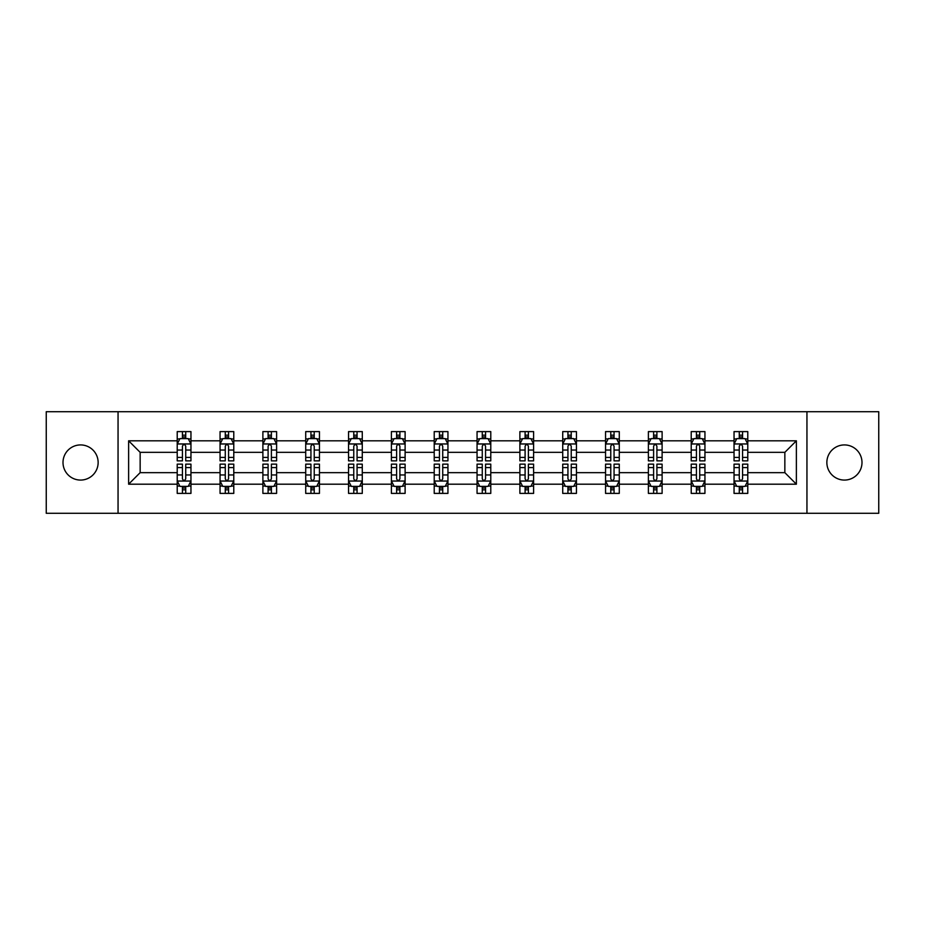 <?xml version="1.0" encoding="UTF-8"?>
<svg xmlns="http://www.w3.org/2000/svg" width="925" height="925" viewBox="0 0 925 925"><rect width="100%" height="100%" fill="white"/><g stroke="black" fill="none" stroke-linecap="round" stroke-linejoin="round"><path stroke-width="1.39" d="M844.433 444.925A17.575 17.575 0 0 0 826.857 462.5A17.575 17.575 0 0 0 844.433 480.075A17.575 17.575 0 0 0 861.996 462.5A17.575 17.575 0 0 0 844.433 444.925M80.568 444.925A17.575 17.575 0 0 0 63.004 462.5A17.575 17.575 0 0 0 80.568 480.075A17.575 17.575 0 0 0 98.142 462.5A17.575 17.575 0 0 0 80.568 444.925M806.947 411.706L46.25 411.706L46.25 513.294L878.75 513.294L878.75 411.706L806.947 411.706L806.947 513.294M747.782 484.191L747.782 472.663L784.851 472.663L796.379 484.191L747.782 484.191L747.782 493.395L742.567 493.395L742.567 486.388M118.053 513.294L118.053 411.706M734.045 484.191L704.942 484.191L704.942 472.663L734.045 472.663L734.045 493.395L747.782 493.395L747.782 486.053L745.203 486.053M704.942 484.191L704.942 493.395L699.728 493.395L699.728 486.388M691.218 484.191L662.115 484.191L662.115 472.663L691.218 472.663L691.218 493.395L704.942 493.395L704.942 486.053L702.364 486.053M662.115 484.191L662.115 493.395L656.9 493.395L656.9 486.388M648.39 484.191L619.276 484.191L619.276 472.663L648.39 472.663L648.39 493.395L662.115 493.395L662.115 486.053L659.537 486.053M619.276 484.191L619.276 493.395L614.061 493.395L614.061 486.388M605.551 484.191L576.448 484.191L576.448 472.663L605.551 472.663L605.551 493.395L619.276 493.395L619.276 486.053L616.697 486.053M576.448 484.191L576.448 493.395L571.234 493.395L571.234 486.388M562.724 484.191L533.609 484.191L533.609 472.663L562.724 472.663L562.724 493.395L576.448 493.395L576.448 486.053L573.87 486.053M533.609 484.191L533.609 493.395L528.395 493.395L528.395 486.388M519.885 484.191L490.782 484.191L490.782 472.663L519.885 472.663L519.885 493.395L533.609 493.395L533.609 486.053L531.031 486.053M490.782 484.191L490.782 493.395L485.567 493.395L485.567 486.388M477.057 484.191L447.943 484.191L447.943 472.663L477.057 472.663L477.057 493.395L490.782 493.395L490.782 486.053L488.203 486.053M447.943 484.191L447.943 493.395L442.728 493.395L442.728 486.388M434.218 484.191L405.115 484.191L405.115 472.663L434.218 472.663L434.218 493.395L447.943 493.395L447.943 486.053L445.364 486.053M405.115 484.191L405.115 493.395L399.901 493.395L399.901 486.388M391.391 484.191L362.276 484.191L362.276 472.663L391.391 472.663L391.391 493.395L405.115 493.395L405.115 486.053L402.537 486.053M362.276 484.191L362.276 493.395L357.062 493.395L357.062 486.388M348.552 484.191L319.449 484.191L319.449 472.663L348.552 472.663L348.552 493.395L362.276 493.395L362.276 486.053L359.698 486.053M319.449 484.191L319.449 493.395L314.234 493.395L314.234 486.388M305.724 484.191L276.61 484.191L276.61 472.663L305.724 472.663L305.724 493.395L319.449 493.395L319.449 486.053L316.87 486.053M276.61 484.191L276.61 493.395L271.395 493.395L271.395 486.388M262.885 484.191L233.782 484.191L233.782 472.663L262.885 472.663L262.885 493.395L276.61 493.395L276.61 486.053L274.031 486.053M233.782 484.191L233.782 493.395L228.567 493.395L228.567 486.388M220.058 484.191L190.955 484.191L190.955 472.663L220.058 472.663L220.058 493.395L233.782 493.395L233.782 486.053L231.204 486.053M190.955 484.191L190.955 493.395L185.728 493.395L185.728 486.388M177.218 484.191L128.621 484.191L128.621 440.809L177.218 440.809L177.218 452.337L140.149 452.337L140.149 472.663L177.218 472.663L177.218 493.395L190.955 493.395L190.955 486.053L188.365 486.053M179.797 438.947L177.218 438.947L177.218 431.605L177.218 440.809M182.433 438.612L182.433 431.605L177.218 431.605L190.955 431.605L190.955 440.809L220.058 440.809L220.058 431.605L233.782 431.605L233.782 440.809L262.885 440.809L262.885 431.605L276.61 431.605L276.61 440.809L305.724 440.809L305.724 431.605L319.449 431.605L319.449 440.809L348.552 440.809L348.552 431.605L362.276 431.605L362.276 440.809L391.391 440.809L391.391 431.605L405.115 431.605L405.115 440.809L434.218 440.809L434.218 431.605L447.943 431.605L447.943 440.809L477.057 440.809L477.057 431.605L490.782 431.605L490.782 440.809L519.885 440.809L519.885 431.605L533.609 431.605L533.609 440.809L562.724 440.809L562.724 431.605L576.448 431.605L576.448 440.809L605.551 440.809L605.551 431.605L619.276 431.605L619.276 440.809L648.39 440.809L648.39 431.605L662.115 431.605L662.115 440.809L691.218 440.809L691.218 431.605L704.942 431.605L704.942 440.809L734.045 440.809L734.045 431.605L747.782 431.605L747.782 440.809L796.379 440.809L796.379 484.191M734.045 440.809L734.045 452.337L704.942 452.337L704.942 440.809M691.218 440.809L691.218 452.337L662.115 452.337L662.115 440.809M648.39 440.809L648.39 452.337L619.276 452.337L619.276 440.809M605.551 440.809L605.551 452.337L576.448 452.337L576.448 440.809M562.724 440.809L562.724 452.337L533.609 452.337L533.609 440.809M519.885 440.809L519.885 452.337L490.782 452.337L490.782 440.809M477.057 440.809L477.057 452.337L447.943 452.337L447.943 440.809M434.218 440.809L434.218 452.337L405.115 452.337L405.115 440.809M391.391 440.809L391.391 452.337L362.276 452.337L362.276 440.809M348.552 440.809L348.552 452.337L319.449 452.337L319.449 440.809M305.724 440.809L305.724 452.337L276.61 452.337L276.61 440.809M262.885 440.809L262.885 452.337L233.782 452.337L233.782 440.809M220.058 440.809L220.058 452.337L190.955 452.337L190.955 440.809M128.621 440.809L140.149 452.337M784.851 472.663L784.851 452.337L747.782 452.337L747.782 440.809M739.272 438.473L742.567 438.473M696.433 438.473L699.728 438.473M653.605 438.473L656.9 438.473M610.766 438.473L614.061 438.473M567.938 438.473L571.234 438.473M525.099 438.473L528.395 438.473M482.272 438.473L485.567 438.473M439.433 438.473L442.728 438.473M396.605 438.473L399.901 438.473M353.766 438.473L357.062 438.473M310.939 438.473L314.234 438.473M268.1 438.473L271.395 438.473M225.272 438.473L228.567 438.473M182.433 438.473L185.728 438.473M182.433 486.527L185.728 486.527M225.272 486.527L228.567 486.527M268.1 486.527L271.395 486.527M310.939 486.527L314.234 486.527M353.766 486.527L357.062 486.527M396.605 486.527L399.901 486.527M439.433 486.527L442.728 486.527M482.272 486.527L485.567 486.527M525.099 486.527L528.395 486.527M567.938 486.527L571.234 486.527M610.766 486.527L614.061 486.527M653.605 486.527L656.9 486.527M696.433 486.527L699.728 486.527M739.272 486.527L742.567 486.527M140.149 472.663L128.621 484.191M796.379 440.809L784.851 452.337M185.728 435.178L182.433 435.178M177.218 457.413L177.218 460.858L182.433 460.858L182.433 457.413L177.218 457.413L177.218 452.337M190.955 452.337L190.955 460.858L185.728 460.858L185.728 446.162C184.63 444.046 183.532 444.046 182.433 446.162L182.433 457.413M188.365 438.947L190.955 438.947L190.955 431.605L185.728 431.605L185.728 438.612M190.955 444.104L188.203 438.612L179.97 438.612L177.218 444.104M182.433 489.822L185.728 489.822M190.955 467.587L190.955 464.142L185.728 464.142L185.728 467.587L190.955 467.587L190.955 472.663M177.218 472.663L177.218 464.142L182.433 464.142L182.433 478.838C183.532 480.954 184.63 480.954 185.728 478.838L185.728 467.587M179.797 486.053L177.218 486.053L177.218 493.395L182.433 493.395L182.433 486.388M177.218 480.896L179.97 486.388L188.203 486.388L190.955 480.896M228.567 435.178L225.272 435.178M222.636 438.947L220.058 438.947L220.058 431.605L225.272 431.605L225.272 438.612M220.058 457.413L220.058 460.858L225.272 460.858L225.272 457.413L220.058 457.413L220.058 452.337M233.782 452.337L233.782 460.858L228.567 460.858L228.567 446.162C227.469 444.046 226.371 444.046 225.272 446.162L225.272 457.413M231.204 438.947L233.782 438.947L233.782 431.605L228.567 431.605L228.567 438.612M233.782 444.104L231.042 438.612L222.798 438.612L220.058 444.104M271.395 435.178L268.1 435.178M265.463 438.947L262.885 438.947L262.885 431.605L268.1 431.605L268.1 438.612M262.885 457.413L262.885 460.858L268.1 460.858L268.1 457.413L262.885 457.413L262.885 452.337M276.61 452.337L276.61 460.858L271.395 460.858L271.395 446.162C270.297 444.046 269.198 444.046 268.1 446.162L268.1 457.413M274.031 438.947L276.61 438.947L276.61 431.605L271.395 431.605L271.395 438.612M276.61 444.104L273.869 438.612L265.637 438.612L262.885 444.104M225.272 489.822L228.567 489.822M233.782 467.587L233.782 464.142L228.567 464.142L228.567 467.587L233.782 467.587L233.782 472.663M220.058 472.663L220.058 464.142L225.272 464.142L225.272 478.838C226.371 480.954 227.469 480.954 228.567 478.838L228.567 467.587M222.636 486.053L220.058 486.053L220.058 493.395L225.272 493.395L225.272 486.388M220.058 480.896L222.798 486.388L231.042 486.388L233.782 480.896M268.1 489.822L271.395 489.822M276.61 467.587L276.61 464.142L271.395 464.142L271.395 467.587L276.61 467.587L276.61 472.663M262.885 472.663L262.885 464.142L268.1 464.142L268.1 478.838C269.198 480.954 270.297 480.954 271.395 478.838L271.395 467.587M265.463 486.053L262.885 486.053L262.885 493.395L268.1 493.395L268.1 486.388M262.885 480.896L265.637 486.388L273.869 486.388L276.61 480.896M314.234 435.178L310.939 435.178M308.303 438.947L305.724 438.947L305.724 431.605L310.939 431.605L310.939 438.612M305.724 457.413L305.724 460.858L310.939 460.858L310.939 457.413L305.724 457.413L305.724 452.337M319.449 452.337L319.449 460.858L314.234 460.858L314.234 446.162C313.136 444.046 312.037 444.046 310.939 446.162L310.939 457.413M316.87 438.947L319.449 438.947L319.449 431.605L314.234 431.605L314.234 438.612M319.449 444.104L316.708 438.612L308.464 438.612L305.724 444.104M310.939 489.822L314.234 489.822M319.449 467.587L319.449 464.142L314.234 464.142L314.234 467.587L319.449 467.587L319.449 472.663M305.724 472.663L305.724 464.142L310.939 464.142L310.939 478.838C312.037 480.954 313.136 480.954 314.234 478.838L314.234 467.587M308.303 486.053L305.724 486.053L305.724 493.395L310.939 493.395L310.939 486.388M305.724 480.896L308.464 486.388L316.708 486.388L319.449 480.896M357.062 435.178L353.766 435.178M351.13 438.947L348.552 438.947L348.552 431.605L353.766 431.605L353.766 438.612M348.552 457.413L348.552 460.858L353.766 460.858L353.766 457.413L348.552 457.413L348.552 452.337M362.276 452.337L362.276 460.858L357.062 460.858L357.062 446.162C355.963 444.046 354.865 444.046 353.766 446.162L353.766 457.413M359.698 438.947L362.276 438.947L362.276 431.605L357.062 431.605L357.062 438.612M362.276 444.104L359.536 438.612L351.303 438.612L348.552 444.104M353.766 489.822L357.062 489.822M362.276 467.587L362.276 464.142L357.062 464.142L357.062 467.587L362.276 467.587L362.276 472.663M348.552 472.663L348.552 464.142L353.766 464.142L353.766 478.838C354.865 480.954 355.963 480.954 357.062 478.838L357.062 467.587M351.13 486.053L348.552 486.053L348.552 493.395L353.766 493.395L353.766 486.388M348.552 480.896L351.303 486.388L359.536 486.388L362.276 480.896M399.901 435.178L396.605 435.178M393.969 438.947L391.391 438.947L391.391 431.605L396.605 431.605L396.605 438.612M391.391 457.413L391.391 460.858L396.605 460.858L396.605 457.413L391.391 457.413L391.391 452.337M405.115 452.337L405.115 460.858L399.901 460.858L399.901 446.162C398.802 444.046 397.704 444.046 396.605 446.162L396.605 457.413M402.537 438.947L405.115 438.947L405.115 431.605L399.901 431.605L399.901 438.612M405.115 444.104L402.363 438.612L394.131 438.612L391.391 444.104M396.605 489.822L399.901 489.822M405.115 467.587L405.115 464.142L399.901 464.142L399.901 467.587L405.115 467.587L405.115 472.663M391.391 472.663L391.391 464.142L396.605 464.142L396.605 478.838C397.704 480.954 398.802 480.954 399.901 478.838L399.901 467.587M393.969 486.053L391.391 486.053L391.391 493.395L396.605 493.395L396.605 486.388M391.391 480.896L394.131 486.388L402.363 486.388L405.115 480.896M442.728 435.178L439.433 435.178M436.797 438.947L434.218 438.947L434.218 431.605L439.433 431.605L439.433 438.612M434.218 457.413L434.218 460.858L439.433 460.858L439.433 457.413L434.218 457.413L434.218 452.337M447.943 452.337L447.943 460.858L442.728 460.858L442.728 446.162C441.63 444.046 440.531 444.046 439.433 446.162L439.433 457.413M445.364 438.947L447.943 438.947L447.943 431.605L442.728 431.605L442.728 438.612M447.943 444.104L445.203 438.612L436.97 438.612L434.218 444.104M439.433 489.822L442.728 489.822M447.943 467.587L447.943 464.142L442.728 464.142L442.728 467.587L447.943 467.587L447.943 472.663M434.218 472.663L434.218 464.142L439.433 464.142L439.433 478.838C440.531 480.954 441.63 480.954 442.728 478.838L442.728 467.587M436.797 486.053L434.218 486.053L434.218 493.395L439.433 493.395L439.433 486.388M434.218 480.896L436.97 486.388L445.203 486.388L447.943 480.896M485.567 435.178L482.272 435.178M479.636 438.947L477.057 438.947L477.057 431.605L482.272 431.605L482.272 438.612M477.057 457.413L477.057 460.858L482.272 460.858L482.272 457.413L477.057 457.413L477.057 452.337M490.782 452.337L490.782 460.858L485.567 460.858L485.567 446.162C484.469 444.046 483.37 444.046 482.272 446.162L482.272 457.413M488.203 438.947L490.782 438.947L490.782 431.605L485.567 431.605L485.567 438.612M490.782 444.104L488.03 438.612L479.797 438.612L477.057 444.104M482.272 489.822L485.567 489.822M490.782 467.587L490.782 464.142L485.567 464.142L485.567 467.587L490.782 467.587L490.782 472.663M477.057 472.663L477.057 464.142L482.272 464.142L482.272 478.838C483.37 480.954 484.469 480.954 485.567 478.838L485.567 467.587M479.636 486.053L477.057 486.053L477.057 493.395L482.272 493.395L482.272 486.388M477.057 480.896L479.797 486.388L488.03 486.388L490.782 480.896M528.395 435.178L525.099 435.178M522.463 438.947L519.885 438.947L519.885 431.605L525.099 431.605L525.099 438.612M519.885 457.413L519.885 460.858L525.099 460.858L525.099 457.413L519.885 457.413L519.885 452.337M533.609 452.337L533.609 460.858L528.395 460.858L528.395 446.162C527.296 444.046 526.198 444.046 525.099 446.162L525.099 457.413M531.031 438.947L533.609 438.947L533.609 431.605L528.395 431.605L528.395 438.612M533.609 444.104L530.869 438.612L522.637 438.612L519.885 444.104M525.099 489.822L528.395 489.822M533.609 467.587L533.609 464.142L528.395 464.142L528.395 467.587L533.609 467.587L533.609 472.663M519.885 472.663L519.885 464.142L525.099 464.142L525.099 478.838C526.198 480.954 527.296 480.954 528.395 478.838L528.395 467.587M522.463 486.053L519.885 486.053L519.885 493.395L525.099 493.395L525.099 486.388M519.885 480.896L522.637 486.388L530.869 486.388L533.609 480.896M571.234 435.178L567.938 435.178M565.302 438.947L562.724 438.947L562.724 431.605L567.938 431.605L567.938 438.612M562.724 457.413L562.724 460.858L567.938 460.858L567.938 457.413L562.724 457.413L562.724 452.337M576.448 452.337L576.448 460.858L571.234 460.858L571.234 446.162C570.135 444.046 569.037 444.046 567.938 446.162L567.938 457.413M573.87 438.947L576.448 438.947L576.448 431.605L571.234 431.605L571.234 438.612M576.448 444.104L573.697 438.612L565.464 438.612L562.724 444.104M567.938 489.822L571.234 489.822M576.448 467.587L576.448 464.142L571.234 464.142L571.234 467.587L576.448 467.587L576.448 472.663M562.724 472.663L562.724 464.142L567.938 464.142L567.938 478.838C569.037 480.954 570.135 480.954 571.234 478.838L571.234 467.587M565.302 486.053L562.724 486.053L562.724 493.395L567.938 493.395L567.938 486.388M562.724 480.896L565.464 486.388L573.697 486.388L576.448 480.896M614.061 435.178L610.766 435.178M608.13 438.947L605.551 438.947L605.551 431.605L610.766 431.605L610.766 438.612M605.551 457.413L605.551 460.858L610.766 460.858L610.766 457.413L605.551 457.413L605.551 452.337M619.276 452.337L619.276 460.858L614.061 460.858L614.061 446.162C612.963 444.046 611.864 444.046 610.766 446.162L610.766 457.413M616.697 438.947L619.276 438.947L619.276 431.605L614.061 431.605L614.061 438.612M619.276 444.104L616.536 438.612L608.292 438.612L605.551 444.104M610.766 489.822L614.061 489.822M619.276 467.587L619.276 464.142L614.061 464.142L614.061 467.587L619.276 467.587L619.276 472.663M605.551 472.663L605.551 464.142L610.766 464.142L610.766 478.838C611.864 480.954 612.963 480.954 614.061 478.838L614.061 467.587M608.13 486.053L605.551 486.053L605.551 493.395L610.766 493.395L610.766 486.388M605.551 480.896L608.292 486.388L616.536 486.388L619.276 480.896M656.9 435.178L653.605 435.178M650.969 438.947L648.39 438.947L648.39 431.605L653.605 431.605L653.605 438.612M648.39 457.413L648.39 460.858L653.605 460.858L653.605 457.413L648.39 457.413L648.39 452.337M662.115 452.337L662.115 460.858L656.9 460.858L656.9 446.162C655.802 444.046 654.703 444.046 653.605 446.162L653.605 457.413M659.537 438.947L662.115 438.947L662.115 431.605L656.9 431.605L656.9 438.612M662.115 444.104L659.363 438.612L651.131 438.612L648.39 444.104M653.605 489.822L656.9 489.822M662.115 467.587L662.115 464.142L656.9 464.142L656.9 467.587L662.115 467.587L662.115 472.663M648.39 472.663L648.39 464.142L653.605 464.142L653.605 478.838C654.703 480.954 655.802 480.954 656.9 478.838L656.9 467.587M650.969 486.053L648.39 486.053L648.39 493.395L653.605 493.395L653.605 486.388M648.39 480.896L651.131 486.388L659.363 486.388L662.115 480.896M699.728 435.178L696.433 435.178M693.796 438.947L691.218 438.947L691.218 431.605L696.433 431.605L696.433 438.612M691.218 457.413L691.218 460.858L696.433 460.858L696.433 457.413L691.218 457.413L691.218 452.337M704.942 452.337L704.942 460.858L699.728 460.858L699.728 446.162C698.629 444.046 697.531 444.046 696.433 446.162L696.433 457.413M702.364 438.947L704.942 438.947L704.942 431.605L699.728 431.605L699.728 438.612M704.942 444.104L702.202 438.612L693.958 438.612L691.218 444.104M696.433 489.822L699.728 489.822M704.942 467.587L704.942 464.142L699.728 464.142L699.728 467.587L704.942 467.587L704.942 472.663M691.218 472.663L691.218 464.142L696.433 464.142L696.433 478.838C697.531 480.954 698.629 480.954 699.728 478.838L699.728 467.587M693.796 486.053L691.218 486.053L691.218 493.395L696.433 493.395L696.433 486.388M691.218 480.896L693.958 486.388L702.202 486.388L704.942 480.896M742.567 435.178L739.272 435.178M736.635 438.947L734.045 438.947L734.045 431.605L739.272 431.605L739.272 438.612M734.045 457.413L734.045 460.858L739.272 460.858L739.272 457.413L734.045 457.413L734.045 452.337M747.782 452.337L747.782 460.858L742.567 460.858L742.567 446.162C741.468 444.046 740.37 444.046 739.272 446.162L739.272 457.413M745.203 438.947L747.782 438.947L747.782 431.605L742.567 431.605L742.567 438.612M747.782 444.104L745.03 438.612L736.797 438.612L734.045 444.104M739.272 489.822L742.567 489.822M747.782 467.587L747.782 464.142L742.567 464.142L742.567 467.587L747.782 467.587L747.782 472.663M734.045 472.663L734.045 464.142L739.272 464.142L739.272 478.838C740.37 480.954 741.468 480.954 742.567 478.838L742.567 467.587M736.635 486.053L734.045 486.053L734.045 493.395L739.272 493.395L739.272 486.388M734.045 480.896L736.797 486.388L745.03 486.388L747.782 480.896M190.885 443.965L177.288 443.965M190.955 457.413L185.728 457.413M182.433 450.047L177.218 450.047M190.955 450.047L185.728 450.047M185.728 436.924L182.433 436.924M177.288 481.035L190.885 481.035M177.218 467.587L182.433 467.587M185.728 474.953L190.955 474.953M177.218 474.953L182.433 474.953M182.433 488.076L185.728 488.076M233.713 443.965L220.127 443.965M233.782 457.413L228.567 457.413M225.272 450.047L220.058 450.047M233.782 450.047L228.567 450.047M228.567 436.924L225.272 436.924M276.552 443.965L262.954 443.965M276.61 457.413L271.395 457.413M268.1 450.047L262.885 450.047M276.61 450.047L271.395 450.047M271.395 436.924L268.1 436.924M220.127 481.035L233.713 481.035M220.058 467.587L225.272 467.587M228.567 474.953L233.782 474.953M220.058 474.953L225.272 474.953M225.272 488.076L228.567 488.076M262.954 481.035L276.552 481.035M262.885 467.587L268.1 467.587M271.395 474.953L276.61 474.953M262.885 474.953L268.1 474.953M268.1 488.076L271.395 488.076M319.379 443.965L305.793 443.965M319.449 457.413L314.234 457.413M310.939 450.047L305.724 450.047M319.449 450.047L314.234 450.047M314.234 436.924L310.939 436.924M305.793 481.035L319.379 481.035M305.724 467.587L310.939 467.587M314.234 474.953L319.449 474.953M305.724 474.953L310.939 474.953M310.939 488.076L314.234 488.076M362.218 443.965L348.621 443.965M362.276 457.413L357.062 457.413M353.766 450.047L348.552 450.047M362.276 450.047L357.062 450.047M357.062 436.924L353.766 436.924M348.621 481.035L362.218 481.035M348.552 467.587L353.766 467.587M357.062 474.953L362.276 474.953M348.552 474.953L353.766 474.953M353.766 488.076L357.062 488.076M405.046 443.965L391.46 443.965M405.115 457.413L399.901 457.413M396.605 450.047L391.391 450.047M405.115 450.047L399.901 450.047M399.901 436.924L396.605 436.924M391.46 481.035L405.046 481.035M391.391 467.587L396.605 467.587M399.901 474.953L405.115 474.953M391.391 474.953L396.605 474.953M396.605 488.076L399.901 488.076M447.873 443.965L434.288 443.965M447.943 457.413L442.728 457.413M439.433 450.047L434.218 450.047M447.943 450.047L442.728 450.047M442.728 436.924L439.433 436.924M434.288 481.035L447.873 481.035M434.218 467.587L439.433 467.587M442.728 474.953L447.943 474.953M434.218 474.953L439.433 474.953M439.433 488.076L442.728 488.076M490.712 443.965L477.127 443.965M490.782 457.413L485.567 457.413M482.272 450.047L477.057 450.047M490.782 450.047L485.567 450.047M485.567 436.924L482.272 436.924M477.127 481.035L490.712 481.035M477.057 467.587L482.272 467.587M485.567 474.953L490.782 474.953M477.057 474.953L482.272 474.953M482.272 488.076L485.567 488.076M533.54 443.965L519.954 443.965M533.609 457.413L528.395 457.413M525.099 450.047L519.885 450.047M533.609 450.047L528.395 450.047M528.395 436.924L525.099 436.924M519.954 481.035L533.54 481.035M519.885 467.587L525.099 467.587M528.395 474.953L533.609 474.953M519.885 474.953L525.099 474.953M525.099 488.076L528.395 488.076M576.379 443.965L562.782 443.965M576.448 457.413L571.234 457.413M567.938 450.047L562.724 450.047M576.448 450.047L571.234 450.047M571.234 436.924L567.938 436.924M562.782 481.035L576.379 481.035M562.724 467.587L567.938 467.587M571.234 474.953L576.448 474.953M562.724 474.953L567.938 474.953M567.938 488.076L571.234 488.076M619.207 443.965L605.621 443.965M619.276 457.413L614.061 457.413M610.766 450.047L605.551 450.047M619.276 450.047L614.061 450.047M614.061 436.924L610.766 436.924M605.621 481.035L619.207 481.035M605.551 467.587L610.766 467.587M614.061 474.953L619.276 474.953M605.551 474.953L610.766 474.953M610.766 488.076L614.061 488.076M662.046 443.965L648.448 443.965M662.115 457.413L656.9 457.413M653.605 450.047L648.39 450.047M662.115 450.047L656.9 450.047M656.9 436.924L653.605 436.924M648.448 481.035L662.046 481.035M648.39 467.587L653.605 467.587M656.9 474.953L662.115 474.953M648.39 474.953L653.605 474.953M653.605 488.076L656.9 488.076M704.873 443.965L691.287 443.965M704.942 457.413L699.728 457.413M696.433 450.047L691.218 450.047M704.942 450.047L699.728 450.047M699.728 436.924L696.433 436.924M691.287 481.035L704.873 481.035M691.218 467.587L696.433 467.587M699.728 474.953L704.942 474.953M691.218 474.953L696.433 474.953M696.433 488.076L699.728 488.076M747.712 443.965L734.115 443.965M747.782 457.413L742.567 457.413M739.272 450.047L734.045 450.047M747.782 450.047L742.567 450.047M742.567 436.924L739.272 436.924M734.115 481.035L747.712 481.035M734.045 467.587L739.272 467.587M742.567 474.953L747.782 474.953M734.045 474.953L739.272 474.953M739.272 488.076L742.567 488.076"/></g></svg>
